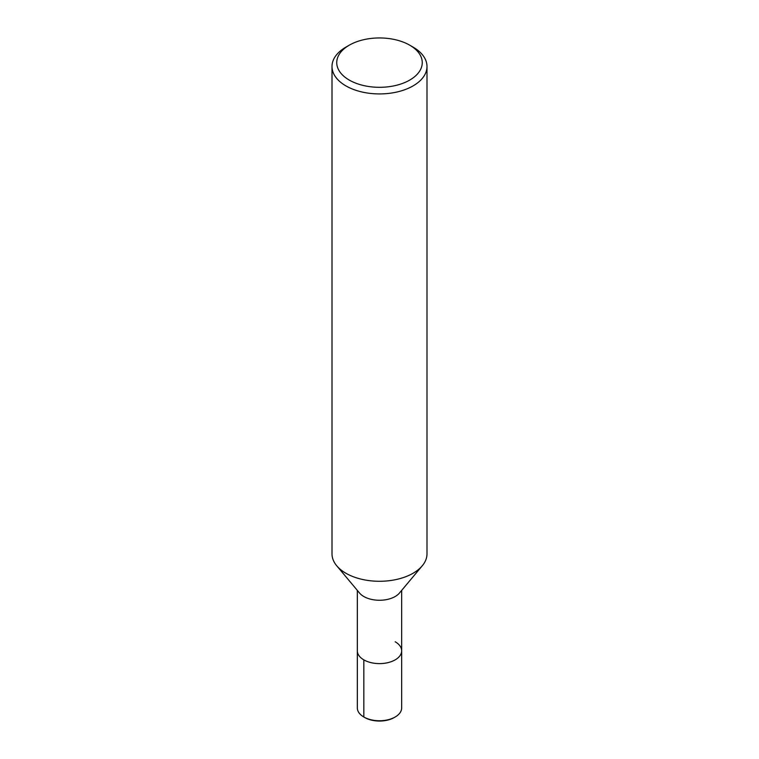 <?xml version="1.0" encoding="UTF-8"?>
<svg xmlns="http://www.w3.org/2000/svg" width="759" height="759" viewBox="0 0 759 759"><rect width="100%" height="100%" fill="white"/><g stroke="black" fill="none" stroke-linecap="round" stroke-linejoin="round"><path stroke-width="1.14" d="M409.727 45.179L413.086 47.115A47.494 27.419 180 0 1 426.994 66.507L426.994 553.861A47.494 27.419 180 0 1 422.26 565.797A47.494 27.419 180 0 1 379.5 581.28A47.494 27.419 180 0 1 336.74 565.797A47.494 27.419 180 0 1 332.006 553.861L332.006 66.507A47.494 27.419 180 0 1 345.914 47.115L349.273 45.179A42.751 24.677 180 0 1 409.727 45.179L409.727 45.179A42.751 24.677 180 0 1 409.727 80.084A42.751 24.677 180 0 1 349.273 80.084A42.751 24.677 180 0 1 349.273 45.179M399.452 593.045A22.163 12.799 180 0 1 379.5 600.265A22.163 12.799 180 0 1 359.548 593.045M426.994 66.507A47.494 27.419 180 0 1 379.5 93.926A47.494 27.419 180 0 1 332.006 66.507M395.173 641.763A22.163 12.799 180 0 1 401.663 650.814A22.163 12.799 180 0 1 379.5 663.613A22.163 12.799 180 0 1 357.337 650.814L357.337 590.398M401.663 590.398L401.663 650.814A22.163 12.799 180 0 1 379.5 663.613A22.163 12.799 180 0 1 357.337 650.814L357.337 707.948A22.163 12.799 180 0 0 363.827 716.999L363.827 659.865M401.663 650.814L401.663 707.948A22.163 12.799 180 0 1 395.173 716.999A22.163 12.799 180 0 1 363.827 716.999L364.718 717.521L363.827 716.999M395.173 716.999L394.282 717.521A20.901 12.068 180 0 1 364.718 717.511M422.26 565.787L399.452 593.035M336.74 565.787L359.548 593.035"/></g></svg>

